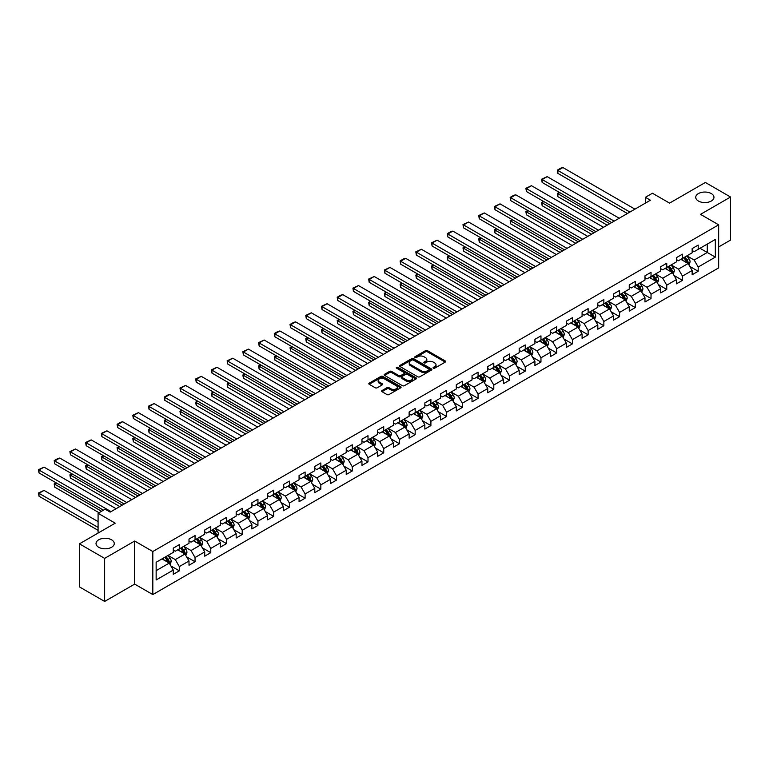 <?xml version="1.0" encoding="UTF-8"?>
<svg xmlns="http://www.w3.org/2000/svg" width="769" height="769" viewBox="0 0 769 769"><rect width="100%" height="100%" fill="white"/><g stroke="black" fill="none" stroke-linecap="round" stroke-linejoin="round"><path stroke-width="1.15" d="M433.351 368.168A0.98 0.567 0 0 0 434.735 368.168L445.241 362.103A1.403 0.807 0 0 0 445.655 361.526A1.403 0.807 0 0 0 445.241 360.959L427.439 350.674A1.403 0.807 0 0 0 425.459 350.674L414.943 356.749A0.98 0.567 0 0 0 416.327 357.547L417.692 356.758A4.479 2.586 0 0 1 424.027 356.758L425.507 357.614A4.479 2.586 0 0 1 426.814 359.45A4.479 2.586 0 0 1 425.507 361.276L424.142 362.055A0.98 0.567 0 0 0 425.526 362.862L426.891 362.074A4.479 2.586 0 0 1 433.226 362.074L434.706 362.93A4.479 2.586 0 0 1 436.013 364.756A4.479 2.586 0 0 1 434.706 366.582L433.351 367.371A0.98 0.567 0 0 0 433.351 368.168L433.351 367.371M111.592 539.819A9.122 5.268 0 0 0 101.652 538.675A9.122 5.268 0 0 0 96.019 543.539A9.122 5.268 0 0 0 98.692 547.268A9.122 5.268 0 0 0 108.631 548.403A9.122 5.268 0 0 0 114.264 543.539A9.122 5.268 0 0 0 111.592 539.819M711.296 193.577A9.122 5.268 0 0 0 701.357 192.442A9.122 5.268 0 0 0 695.724 197.306A9.122 5.268 0 0 0 698.396 201.026A9.122 5.268 0 0 0 708.336 202.17A9.122 5.268 0 0 0 713.968 197.306A9.122 5.268 0 0 0 711.296 193.577M382.03 390.546A1.403 0.807 0 0 0 381.616 391.113A1.403 0.807 0 0 0 382.03 391.69L387.018 394.574A1.403 0.807 0 0 0 388.999 394.574L400.678 387.836A1.403 0.807 0 0 0 401.082 387.259A1.403 0.807 0 0 0 400.678 386.692L382.866 376.406A1.403 0.807 0 0 0 380.886 376.406L369.216 383.154A1.403 0.807 0 0 0 368.803 383.721A1.403 0.807 0 0 0 369.216 384.289L375.253 387.778A1.403 0.807 0 0 0 377.223 387.778L382.222 384.894A1.403 0.807 0 0 0 382.635 384.317A1.403 0.807 0 0 0 382.222 383.75L379.232 382.02A3.739 2.163 0 0 1 378.137 380.492A3.739 2.163 0 0 1 380.444 378.502A3.739 2.163 0 0 1 384.519 378.963L396.246 385.73A3.739 2.163 0 0 1 397.342 387.259A3.739 2.163 0 0 1 395.035 389.258A3.739 2.163 0 0 1 390.95 388.787L388.999 387.663A1.403 0.807 0 0 0 387.018 387.663L382.03 390.546L382.03 391.69L387.018 388.826L387.018 387.663M718.659 246.945L730.55 240.072L730.55 197.018L705.356 182.464L669.568 203.122L652.439 193.23L645.383 197.306L650.42 200.219L110.178 512.116L105.142 509.213L98.086 513.279L98.086 533.071M104.642 558.381L104.642 601.445L134.671 584.104L134.671 541.04L104.642 558.381L79.438 543.837L115.225 523.17L98.086 513.279M134.671 541.04L152.82 551.517L718.659 224.827L718.659 267.891L152.82 594.572L152.82 551.517M730.55 197.018L700.511 214.359L718.659 224.827M417.788 376.81A1.403 0.807 0 0 0 419.768 376.81L431.438 370.072A1.403 0.807 0 0 0 431.851 369.495A1.403 0.807 0 0 0 431.438 368.928L413.635 358.642A1.403 0.807 0 0 0 411.655 358.642L399.986 365.39A1.403 0.807 0 0 0 399.572 365.957A1.403 0.807 0 0 0 399.986 366.525L417.788 376.81M396.958 368.38A0.98 0.567 0 0 1 397.958 368.524L397.958 367.361L416.058 377.81A1.403 0.807 0 0 1 416.471 378.377A1.403 0.807 0 0 1 416.058 378.954L404.388 385.692A1.403 0.807 0 0 1 402.408 385.692L384.596 375.407L389.595 372.552L389.595 371.379L384.596 374.272A1.403 0.807 0 0 0 384.183 374.839A1.403 0.807 0 0 0 384.596 375.407L384.596 374.272M389.595 372.552A1.403 0.807 0 0 1 391.575 372.552L391.575 371.379A1.403 0.807 0 0 0 389.595 371.379M391.575 371.379L398.794 375.551A1.403 0.807 0 0 0 400.774 375.551L404.09 373.638A1.403 0.807 0 0 0 404.494 373.071A1.403 0.807 0 0 0 404.09 372.494L396.564 368.159A0.98 0.567 0 0 1 397.958 367.361M104.642 601.445L79.438 586.891L79.438 543.837M170.91 565.974L179.321 570.838L179.321 566.59L189.001 560.995L189.001 565.244L195.047 561.755L195.047 557.506L204.727 551.921L204.727 556.17L210.773 552.68L210.773 548.432L220.443 542.847L220.443 547.095L226.499 543.596L226.499 539.348L236.17 533.763L236.17 538.012L242.216 534.522L242.216 530.274L251.896 524.689L251.896 528.937L257.942 525.448L257.942 521.199L267.622 515.615L267.622 519.854L273.668 516.364L273.668 512.116L283.338 506.531L283.338 510.779L289.384 507.29L289.384 503.041L299.064 497.456L299.064 501.705L305.11 498.216L305.11 493.967L314.79 488.373L314.79 492.621L320.836 489.132L320.836 484.883L330.516 479.298L330.516 483.547L336.562 480.058L336.562 475.809L346.233 470.224L346.233 474.473L352.279 470.974L352.279 466.725L361.959 461.14L361.959 465.389L368.005 461.9L368.005 457.651L377.685 452.066L377.685 456.315L383.731 452.826L383.731 448.577L393.401 442.992L393.401 447.231L399.457 443.742L399.457 439.493L409.127 433.908L409.127 438.157L415.173 434.668L415.173 430.419L424.853 424.834L424.853 429.083L430.9 425.593L430.9 421.345L440.579 415.75L440.579 419.999L446.626 416.51L446.626 412.261L456.296 406.676L456.296 410.925L462.342 407.435L462.342 403.187L472.022 397.602L472.022 401.851L478.068 398.352L478.068 394.103L487.748 388.518L487.748 392.767L493.794 389.277L493.794 385.029L503.464 379.444L503.464 383.693L509.52 380.203L509.52 375.954L519.19 370.37L519.19 374.609L525.237 371.119L525.237 366.871L534.916 361.286L534.916 365.535L540.963 362.045L540.963 357.796L550.642 352.212L550.642 356.46L556.689 352.971L556.689 348.722L566.359 343.128L566.359 347.377L572.405 343.887L572.405 339.638L582.085 334.054L582.085 338.302L588.131 334.813L588.131 330.564L597.811 324.979L597.811 329.228L603.857 325.729L603.857 321.48L613.527 315.896L613.527 320.144L619.583 316.655L619.583 312.406L629.253 306.821L629.253 311.07L635.3 307.581L635.3 303.332L644.98 297.747L644.98 301.986L651.026 298.497L651.026 294.248L660.706 288.663L660.706 292.912L666.752 289.423L666.752 285.174L676.422 279.589L676.422 283.838L682.468 280.349L682.468 276.1L692.148 270.505L692.148 274.754L698.194 271.265L698.194 267.016L715.333 257.125L715.333 239.438L707.269 244.09L707.269 252.472L715.333 257.125M179.321 570.838L173.275 574.328L173.275 570.079L156.145 579.97L156.145 562.283L173.275 552.382L173.275 548.143L179.321 544.644L179.321 548.893L189.001 543.308L189.001 539.059L195.047 535.57L195.047 539.819L204.727 534.234L204.727 529.985L210.773 526.496L210.773 530.735L220.443 525.15L220.443 520.901L226.499 517.412L226.499 521.661L236.17 516.076L236.17 511.827L242.216 508.338L242.216 512.587L251.896 507.002L251.896 502.753L257.942 499.254L257.942 503.503L267.622 497.918L267.622 493.669L273.668 490.18L273.668 494.429L283.338 488.844L283.338 484.595L289.384 481.106L289.384 485.354L299.064 479.76L299.064 475.521L305.11 472.022L305.11 476.271L314.79 470.686L314.79 466.437L320.836 462.948L320.836 467.196L330.516 461.611L330.516 457.363L336.562 453.873L336.562 458.113L346.233 452.528L346.233 448.279L352.279 444.79L352.279 449.038L361.959 443.453L361.959 439.205L368.005 435.715L368.005 439.964L377.685 434.379L377.685 430.131L383.731 426.632L383.731 430.88L393.401 425.295L393.401 421.047L399.457 417.557L399.457 421.806L409.127 416.221L409.127 411.973L415.173 408.483L415.173 412.732L424.853 407.137L424.853 402.898L430.9 399.399L430.9 403.648L440.579 398.063L440.579 393.815L446.626 390.325L446.626 394.574L456.296 388.989L456.296 384.74L462.342 381.251L462.342 385.49L472.022 379.905L472.022 375.657L478.068 372.167L478.068 376.416L487.748 370.831L487.748 366.582L493.794 363.093L493.794 367.342L503.464 361.757L503.464 357.508L509.52 354.009L509.52 358.258L519.19 352.673L519.19 348.424L525.237 344.935L525.237 349.184L534.916 343.599L534.916 339.35L540.963 335.861L540.963 340.109L550.642 334.515L550.642 330.276L556.689 326.777L556.689 331.026L566.359 325.441L566.359 321.192L572.405 317.703L572.405 321.951L582.085 316.367L582.085 312.118L588.131 308.629L588.131 312.877L597.811 307.283L597.811 303.034L603.857 299.545L603.857 303.793L613.527 298.209L613.527 293.96L619.583 290.471L619.583 294.719L629.253 289.134L629.253 284.886L635.3 281.387L635.3 285.635L644.98 280.051L644.98 275.802L651.026 272.313L651.026 276.561L660.706 270.976L660.706 266.728L666.752 263.238L666.752 267.487L676.422 261.893L676.422 257.653L682.468 254.154L682.468 258.403L692.148 252.818L692.148 248.57L698.194 245.08L698.194 249.329L715.333 239.438M177.716 549.825L184.973 554.016L175.294 559.601L168.036 555.41M173.275 550.056L175.294 551.219L179.321 548.893M175.294 559.601L179.321 566.59M184.973 554.016L189.001 560.995M193.432 540.751L200.69 544.942L191.02 550.527L183.762 546.336M189.001 540.982L191.02 542.145L195.047 539.819M191.02 550.527L195.047 557.506M200.69 544.942L204.727 551.921M209.158 531.667L216.416 535.858L206.736 541.443L199.479 537.262M204.727 531.908L206.736 533.071L210.773 530.735M206.736 541.443L210.773 548.432M216.416 535.858L220.443 542.847M224.884 522.593L232.142 526.784L222.462 532.369L215.205 528.178M220.443 522.824L222.462 523.987L226.499 521.661M222.462 532.369L226.499 539.348M232.142 526.784L236.17 533.763M240.61 513.519L247.858 517.7L238.188 523.295L230.931 519.104M236.17 513.75L238.188 514.913L242.216 512.587M238.188 523.295L242.216 530.274M247.858 517.7L251.896 524.689M256.327 504.435L263.584 508.626L253.914 514.211L246.657 510.02M251.896 504.666L253.914 505.839L257.942 503.503M253.914 514.211L257.942 521.199M263.584 508.626L267.622 515.615M272.053 495.361L279.31 499.552L269.631 505.137L262.373 500.946M267.622 495.592L269.631 496.755L273.668 494.429M269.631 505.137L273.668 512.116M279.31 499.552L283.338 506.531M287.779 486.277L295.036 490.468L285.357 496.063L278.099 491.872M283.338 486.517L285.357 487.681L289.384 485.354M285.357 496.063L289.384 503.041M295.036 490.468L299.064 497.456M303.495 477.203L310.753 481.394L301.083 486.979L293.825 482.788M299.064 477.434L301.083 478.597L305.11 476.271M301.083 486.979L305.11 493.967M310.753 481.394L314.79 488.373M319.222 468.129L326.479 472.32L316.799 477.905L309.551 473.714M314.79 468.359L316.799 469.523L320.836 467.196M316.799 477.905L320.836 484.883M326.479 472.32L330.516 479.298M334.948 459.045L342.205 463.236L332.525 468.821L325.268 464.639M330.516 459.285L332.525 460.448L336.562 458.113M332.525 468.821L336.562 475.809M342.205 463.236L346.233 470.224M350.674 449.971L357.931 454.162L348.251 459.747L340.994 455.556M346.233 450.201L348.251 451.365L352.279 449.038M348.251 459.747L352.279 466.725M357.931 454.162L361.959 461.14M366.39 440.897L373.647 445.078L363.977 450.672L356.72 446.481M361.959 441.127L363.977 442.29L368.005 439.964M363.977 450.672L368.005 457.651M373.647 445.078L377.685 452.066M382.116 431.813L389.374 436.004L379.694 441.589L372.436 437.398M377.685 432.043L379.694 433.216L383.731 430.88M379.694 441.589L383.731 448.577M389.374 436.004L393.401 442.992M397.842 422.739L405.1 426.93L395.42 432.514L388.162 428.323M393.401 422.969L395.42 424.132L399.457 421.806M395.42 432.514L399.457 439.493M405.1 426.93L409.127 433.908M413.559 413.655L420.816 417.846L411.146 423.44L403.888 419.249M409.127 413.895L411.146 415.058L415.173 412.732M411.146 423.44L415.173 430.419M420.816 417.846L424.853 424.834M429.285 404.581L436.542 408.772L426.872 414.356L419.614 410.165M424.853 404.811L426.872 405.974L430.9 403.648M426.872 414.356L430.9 421.345M436.542 408.772L440.579 415.75M445.011 395.506L452.268 399.697L442.588 405.282L435.331 401.091M440.579 395.737L442.588 396.9L446.626 394.574M442.588 405.282L446.626 412.261M452.268 399.697L456.296 406.676M460.737 386.423L467.994 390.614L458.314 396.198L451.057 392.017M456.296 386.663L458.314 387.826L462.342 385.49M458.314 396.198L462.342 403.187M467.994 390.614L472.022 397.602M476.453 377.348L483.711 381.539L474.04 387.124L466.783 382.933M472.022 377.579L474.04 378.742L478.068 376.416M474.04 387.124L478.068 394.103M483.711 381.539L487.748 388.518M492.179 368.274L499.437 372.456L489.757 378.05L482.499 373.859M487.748 368.505L489.757 369.668L493.794 367.342M489.757 378.05L493.794 385.029M499.437 372.456L503.464 379.444M507.905 359.19L515.163 363.381L505.483 368.966L498.225 364.775M503.464 359.421L505.483 360.594L509.52 358.258M505.483 368.966L509.52 375.954M515.163 363.381L519.19 370.37M523.622 350.116L530.879 354.307L521.209 359.892L513.952 355.701M519.19 350.347L521.209 351.51L525.237 349.184M521.209 359.892L525.237 366.871M530.879 354.307L534.916 361.286M539.348 341.032L546.605 345.223L536.935 350.818L529.678 346.627M534.916 341.273L536.935 342.436L540.963 340.109M536.935 350.818L540.963 357.796M546.605 345.223L550.642 352.212M555.074 331.958L562.331 336.149L552.651 341.734L545.394 337.543M550.642 332.189L552.651 333.352L556.689 331.026M552.651 341.734L556.689 348.722M562.331 336.149L566.359 343.128M570.8 322.884L578.057 327.075L568.378 332.66L561.12 328.469M566.359 323.115L568.378 324.278L572.405 321.951M568.378 332.66L572.405 339.638M578.057 327.075L582.085 334.054M586.516 313.8L593.774 317.991L584.104 323.576L576.846 319.395M582.085 314.04L584.104 315.203L588.131 312.877M584.104 323.576L588.131 330.564M593.774 317.991L597.811 324.979M602.242 304.726L609.5 308.917L599.82 314.502L592.563 310.311M597.811 304.957L599.82 306.12L603.857 303.793M599.82 314.502L603.857 321.48M609.5 308.917L613.527 315.896M617.968 295.652L625.226 299.833L615.546 305.428L608.289 301.237M613.527 295.882L615.546 297.045L619.583 294.719M615.546 305.428L619.583 312.406M625.226 299.833L629.253 306.821M633.694 286.568L640.942 290.759L631.272 296.344L624.015 292.153M629.253 286.799L631.272 287.971L635.3 285.635M631.272 296.344L635.3 303.332M640.942 290.759L644.98 297.747M649.411 277.494L656.668 281.685L646.998 287.27L639.741 283.079M644.98 277.724L646.998 278.887L651.026 276.561M646.998 287.27L651.026 294.248M656.668 281.685L660.706 288.663M665.137 268.419L672.394 272.601L662.715 278.195L655.457 274.004M660.706 268.65L662.715 269.813L666.752 267.487M662.715 278.195L666.752 285.174M672.394 272.601L676.422 279.589M680.863 259.336L688.12 263.527L678.441 269.112L671.183 264.921M676.422 259.566L678.441 260.729L682.468 258.403M678.441 269.112L682.468 276.1M688.12 263.527L692.148 270.505M700.011 248.281L707.269 252.472L694.167 260.037L686.909 255.846M692.148 250.492L694.167 251.655L698.194 249.329M694.167 260.037L698.194 267.016M134.671 584.104L152.82 594.572M645.383 197.306L645.383 203.122M156.145 570.656L169.247 563.091L161.99 558.9M169.247 563.091L173.275 570.079M689.783 266.41L698.194 271.265M674.057 275.485L682.468 280.349M658.331 284.559L666.752 289.423M642.615 293.643L651.026 298.497M626.889 302.717L635.3 307.581M611.163 311.801L619.583 316.655M595.437 320.875L603.857 325.729M579.72 329.949L588.131 334.813M563.994 339.033L572.405 343.887M548.268 348.107L556.689 352.971M532.542 357.181L540.963 362.045M516.826 366.265L525.237 371.119M501.1 375.339L509.52 380.203M485.374 384.423L493.794 389.277M469.657 393.497L478.068 398.352M453.931 402.572L462.342 407.435M438.205 411.655L446.626 416.51M422.479 420.73L430.9 425.593M406.763 429.804L415.173 434.668M391.037 438.888L399.457 443.742M375.31 447.962L383.731 452.826M359.594 457.046L368.005 461.9M343.868 466.12L352.279 470.974M328.142 475.194L336.562 480.058M312.416 484.278L320.836 489.132M296.699 493.352L305.11 498.216M280.973 502.426L289.384 507.29M265.247 511.51L273.668 516.364M249.531 520.584L257.942 525.448M233.805 529.668L242.216 534.522M218.079 538.742L226.499 543.596M202.353 547.816L210.773 552.68M186.636 556.9L195.047 561.755M433.735 368.313L434.706 367.745A4.479 2.586 0 0 0 436.013 365.919L436.013 364.756M426.814 359.45L426.814 360.613A4.479 2.586 0 0 1 425.507 362.439L424.536 362.997M445.222 362.112L427.439 351.846A1.403 0.807 0 0 0 425.459 351.846L415.337 357.681M431.419 370.081L413.635 359.805A1.403 0.807 0 0 0 411.655 359.805L399.995 366.544L399.986 365.39M428.967 369.899A0.98 0.567 0 0 0 428.967 369.101L413.338 360.075A0.98 0.567 0 0 0 411.953 360.075L410.521 360.901A4.479 2.586 0 0 0 409.204 362.728A4.479 2.586 0 0 0 410.521 364.554L421.201 370.725A4.479 2.586 0 0 0 427.535 370.725L428.967 369.899L428.967 371.062A0.98 0.567 0 0 0 429.256 370.658L429.256 369.495M409.204 362.728L409.204 363.891A4.479 2.586 0 0 0 410.521 365.717L410.521 364.554M428.967 371.062L427.535 371.888A4.479 2.586 0 0 1 421.201 371.888L410.521 365.717M391.575 372.552L398.794 376.714A1.403 0.807 0 0 0 400.774 376.714L404.09 374.801A1.403 0.807 0 0 0 404.494 374.234L404.494 373.071M397.958 368.524L416.039 378.963M406.292 379.876A3.739 2.163 0 0 0 410.367 380.347A3.739 2.163 0 0 0 412.674 378.348A3.739 2.163 0 0 0 411.578 376.82L407.455 374.436A1.403 0.807 0 0 0 405.474 374.436L402.158 376.349A1.403 0.807 0 0 0 401.745 376.925A1.403 0.807 0 0 0 402.158 377.492L406.292 379.876L406.292 381.039A3.739 2.163 0 0 0 410.367 381.511A3.739 2.163 0 0 0 412.674 379.511L412.674 378.348M401.745 376.925L401.745 378.088A1.403 0.807 0 0 0 402.158 378.656L402.158 377.492M406.292 381.039L402.158 378.656M397.342 387.259L397.342 388.422A3.739 2.163 0 0 1 395.035 390.421A3.739 2.163 0 0 1 390.95 389.95L388.999 388.826A1.403 0.807 0 0 0 387.018 388.826M378.137 380.492L378.137 381.655A3.739 2.163 0 0 0 379.232 383.183L379.232 382.02M382.203 384.904L379.232 383.183M400.659 387.845L382.866 377.569A1.403 0.807 0 0 0 380.886 377.569L369.235 384.308L369.216 383.154M688.909 264.901L690.11 261.883A3.778 2.182 -120 0 0 688.909 258.672L686.823 255.894M683.199 260.691L681.786 258.797M609.75 223.692L557.871 193.74L557.871 196.653L607.231 225.154M683.699 257.692L685.785 260.47A3.778 2.182 60 0 1 686.861 262.748L688.072 262.046A3.778 2.182 -120 0 0 686.996 259.778L684.91 257M683.968 257.548L686.275 260.624A1.923 1.115 60 0 1 686.621 261.21L688.072 262.046M559.794 192.635L557.871 193.74L557.323 193.423L559.236 192.317M557.871 196.653L557.323 193.423M629.907 212.052L557.871 170.468L557.871 173.381L627.389 213.513M634.954 209.149L562.918 167.555L557.871 170.468L557.323 170.151L560.851 168.113L562.918 167.555M557.871 173.381L557.323 170.151M673.192 273.985L674.384 270.967A3.778 2.182 -120 0 0 673.183 267.747L671.106 264.969M667.473 269.765L666.06 267.881M594.033 232.776L542.155 202.824L542.155 205.727L591.505 234.228M667.982 266.776L670.059 269.554A3.778 2.182 60 0 1 671.145 271.822L672.346 271.121A3.778 2.182 -120 0 0 671.27 268.852L669.184 266.074M668.242 266.622L670.549 269.698A1.923 1.115 60 0 1 670.895 270.284L672.346 271.121M544.067 201.718L541.597 202.507L543.51 201.391M542.155 205.727L541.597 202.507M657.466 283.059L658.668 280.041A3.778 2.182 -120 0 0 657.457 276.821L655.38 274.052M651.756 278.839L650.343 276.955M578.307 241.851L526.429 211.898L526.429 214.811L575.789 243.302M652.256 275.85L654.332 278.628A3.778 2.182 60 0 1 655.419 280.896L656.63 280.204A3.778 2.182 -120 0 0 655.544 277.926L653.467 275.158M652.516 275.696L654.823 278.782A1.923 1.115 60 0 1 655.178 279.368L656.63 280.204M528.341 210.793L525.871 211.581L527.794 210.475M526.429 214.811L525.871 211.581M614.191 221.136L542.155 179.542L542.155 182.455L611.663 222.587M619.228 218.223L547.192 176.639L542.155 179.542L541.597 179.225L547.192 176.639M542.155 182.455L541.597 179.225M598.465 230.21L526.429 188.626L526.429 191.529L595.946 231.671M603.502 227.307L531.466 185.714L526.429 188.626L525.871 188.299L531.466 185.714M526.429 191.529L525.871 188.299M641.74 292.143L642.942 289.115A3.778 2.182 -120 0 0 641.74 285.905L639.654 283.127M636.03 287.923L634.617 286.039M562.581 250.925L510.703 220.982L510.703 223.885L560.063 252.386M636.53 284.934L638.616 287.702A3.778 2.182 60 0 1 639.693 289.98L640.904 289.279A3.778 2.182 -120 0 0 639.818 287.01L637.741 284.232M636.799 284.78L639.106 287.856A1.923 1.115 60 0 1 639.452 288.442L640.904 289.279M512.625 219.876L510.703 220.982L510.155 220.655L512.067 219.55M510.703 223.885L510.155 220.655M626.024 301.217L627.216 298.199A3.778 2.182 -120 0 0 626.014 294.979L623.938 292.201M620.304 296.997L618.891 295.113M546.855 260.009L494.986 230.056L494.986 232.969L544.337 261.46M620.804 294.008L622.89 296.786A3.778 2.182 60 0 1 623.967 299.054L625.178 298.362A3.778 2.182 -120 0 0 624.101 296.084L622.015 293.306M621.073 293.854L623.38 296.94A1.923 1.115 60 0 1 623.726 297.516L625.178 298.362M496.899 228.951L494.429 229.739L496.341 228.633M494.986 232.969L494.429 229.739M610.298 310.292L611.499 307.273A3.778 2.182 -120 0 0 610.288 304.063L608.212 301.285M604.588 306.081L603.175 304.188M531.139 269.083L479.26 239.13L479.26 242.043L528.611 270.534M605.088 303.082L607.164 305.86A3.778 2.182 60 0 1 608.25 308.138L609.452 307.437A3.778 2.182 -120 0 0 608.375 305.168L606.299 302.39M605.347 302.928L607.654 306.014A1.923 1.115 60 0 1 608.01 306.6L609.452 307.437M481.173 238.025L479.26 239.13L478.703 238.813L480.615 237.708M479.26 242.043L478.703 238.813M582.739 239.294L510.703 197.7L510.703 200.613L580.22 240.745M587.776 236.381L515.749 194.788L510.703 197.7L510.155 197.383L513.682 195.345L515.749 194.788M510.703 200.613L510.155 197.383M567.013 248.368L494.986 206.774L494.986 209.687L564.494 249.819M572.059 245.455L500.023 203.872L494.986 206.774L494.429 206.457L500.023 203.872M494.986 209.687L494.429 206.457M551.296 257.442L479.26 215.858L479.26 218.761L548.778 258.903M556.333 254.539L484.297 212.946L479.26 215.858L478.703 215.541L484.297 212.946M479.26 218.761L478.703 215.541M535.57 266.526L463.534 224.933L463.534 227.845L533.052 267.977M540.607 263.613L468.571 222.02L463.534 224.933L462.976 224.615L468.571 222.02M463.534 227.845L462.976 224.615M519.844 275.6L447.808 234.016L447.808 236.919L517.326 277.051M524.891 272.687L452.854 231.104L447.808 234.016L447.26 233.689L450.788 231.652L452.854 231.104M447.808 236.919L447.26 233.689M504.128 284.674L432.091 243.091L432.091 246.003L501.599 286.135M509.165 281.771L437.128 240.178L432.091 243.091L431.534 242.773L437.128 240.178M432.091 246.003L431.534 242.773M488.402 293.758L416.365 252.165L416.365 255.077L485.883 295.209M493.438 290.845L421.402 249.262L416.365 252.165L415.808 251.848L421.402 249.262M416.365 255.077L415.808 251.848M472.675 302.832L400.639 261.249L400.639 264.151L470.157 304.293M477.712 299.929L405.686 258.336L400.639 261.249L400.091 260.922L403.619 258.884L405.686 258.336M400.639 264.151L400.091 260.922M456.949 311.916L384.923 270.323L384.923 273.235L454.431 313.368M461.996 309.003L389.96 267.41L384.923 270.323L384.365 270.006L389.96 267.41M384.923 273.235L384.365 270.006M441.233 320.99L369.197 279.397L369.197 282.31L438.714 322.442M446.27 318.078L374.234 276.494L369.197 279.397L368.639 279.08L374.234 276.494M369.197 282.31L368.639 279.08M425.507 330.064L353.471 288.481L353.471 291.384L422.988 331.526M430.544 327.161L358.508 285.568L353.471 288.481L352.913 288.154L358.508 285.568M353.471 291.384L352.913 288.154M409.781 339.148L337.745 297.555L337.745 300.468L407.262 340.6M414.827 336.236L342.791 294.642L337.745 297.555L337.197 297.238L340.725 295.2L342.791 294.642M337.745 300.468L337.197 297.238M394.064 348.222L322.028 306.639L322.028 309.542L391.536 349.674M399.101 345.31L327.065 303.726L322.028 306.639L321.471 306.312L327.065 303.726M322.028 309.542L321.471 306.312M378.338 357.297L306.302 315.713L306.302 318.626L375.82 358.758M383.375 354.394L311.339 312.8L306.302 315.713L305.745 315.396L311.339 312.8M306.302 318.626L305.745 315.396M362.612 366.38L290.576 324.787L290.576 327.7L360.094 367.832M367.649 363.468L295.613 321.884L290.576 324.787L290.028 324.47L293.556 322.432L295.613 321.884M290.576 327.7L290.028 324.47M346.886 375.455L274.85 333.871L274.85 336.774L344.368 376.916M351.933 372.552L279.897 330.958L274.85 333.871L274.302 333.544L277.83 331.506L279.897 330.958M274.85 336.774L274.302 333.544M331.17 384.538L259.134 342.945L259.134 345.858L328.651 385.99M336.207 381.626L264.171 340.033L259.134 342.945L258.576 342.628L264.171 340.033M259.134 345.858L258.576 342.628M315.444 393.613L243.408 352.019L243.408 354.932L312.925 395.064M320.481 390.7L248.445 349.116L243.408 352.019L242.85 351.702L248.445 349.116M243.408 354.932L242.85 351.702M299.718 402.687L227.682 361.103L227.682 364.006L297.199 404.148M304.755 399.784L232.728 358.191L227.682 361.103L227.134 360.776L232.728 358.191M227.682 364.006L227.134 360.776M594.572 319.375L595.773 316.357A3.778 2.182 -120 0 0 594.562 313.137L592.486 310.359M588.862 315.155L587.449 313.271M515.413 278.157L463.534 248.214L463.534 251.117L512.894 279.618M589.362 312.166L591.438 314.944A3.778 2.182 60 0 1 592.524 317.213L593.735 316.511A3.778 2.182 -120 0 0 592.649 314.242L590.573 311.464M589.621 312.012L591.938 315.088A1.923 1.115 60 0 1 592.284 315.674L593.735 316.511M465.447 247.109L462.976 247.887L464.899 246.782M463.534 251.117L462.976 247.887M578.846 328.45L580.047 325.431A3.778 2.182 -120 0 0 578.846 322.211L576.76 319.433M573.136 324.23L571.723 322.346M499.687 287.241L447.808 257.288L447.808 260.201L497.168 288.692M573.636 321.24L575.721 324.018A3.778 2.182 60 0 1 576.798 326.287L578.009 325.595A3.778 2.182 -120 0 0 576.933 323.316L574.847 320.538M573.905 321.086L576.212 324.172A1.923 1.115 60 0 1 576.558 324.758L578.009 325.595M449.73 256.183L447.808 257.288L447.26 256.971L449.173 255.866M447.808 260.201L447.26 256.971M563.129 337.524L564.321 334.505A3.778 2.182 -120 0 0 563.119 331.295L561.043 328.517M557.41 333.313L555.997 331.42M483.961 296.315L432.091 266.362L432.091 269.275L481.442 297.776M557.919 330.314L559.995 333.092A3.778 2.182 60 0 1 561.072 335.371L562.283 334.669A3.778 2.182 -120 0 0 561.207 332.4L559.121 329.622M558.179 330.17L560.486 333.246A1.923 1.115 60 0 1 560.832 333.833L562.283 334.669M434.004 265.257L432.091 266.362L431.534 266.045L433.447 264.94M432.091 269.275L431.534 266.045M547.403 346.608L548.605 343.589A3.778 2.182 -120 0 0 547.393 340.369L545.317 337.591M541.693 342.388L540.28 340.504M468.244 305.399L416.365 275.446L416.365 278.349L465.726 306.85M542.193 339.398L544.269 342.176A3.778 2.182 60 0 1 545.356 344.445L546.567 343.743A3.778 2.182 -120 0 0 545.481 341.474L543.404 338.696M542.453 339.244L544.76 342.32A1.923 1.115 60 0 1 545.115 342.907L546.567 343.743M418.278 274.341L415.808 275.129L417.73 274.014M416.365 278.349L415.808 275.129M531.677 355.682L532.879 352.663A3.778 2.182 -120 0 0 531.677 349.443L529.591 346.675M525.967 351.462L524.554 349.578M452.518 314.473L400.639 284.52L400.639 287.433L450 315.924M526.467 348.472L528.553 351.25A3.778 2.182 60 0 1 529.63 353.519L530.841 352.827A3.778 2.182 -120 0 0 529.754 350.549L527.678 347.78M526.736 348.319L529.043 351.404A1.923 1.115 60 0 1 529.389 351.991L530.841 352.827M402.552 283.415L400.639 284.52L400.091 284.203L402.004 283.098M400.639 287.433L400.091 284.203M515.961 364.766L517.153 361.738A3.778 2.182 -120 0 0 515.951 358.527L513.865 355.749M510.241 360.546L508.828 358.662M436.792 323.547L384.923 293.604L384.923 296.507L434.274 325.008M510.741 357.556L512.827 360.325A3.778 2.182 60 0 1 513.903 362.603L515.115 361.901A3.778 2.182 -120 0 0 514.038 359.632L511.952 356.854M511.01 357.402L513.317 360.478A1.923 1.115 60 0 1 513.663 361.065L515.115 361.901M386.836 292.499L384.365 293.277L386.278 292.172M384.923 296.507L384.365 293.277M500.235 373.84L501.436 370.821A3.778 2.182 -120 0 0 500.225 367.601L498.149 364.823M494.515 369.62L493.102 367.736M421.076 332.631L369.197 302.678L369.197 305.591L418.547 334.082M495.025 366.63L497.101 369.408A3.778 2.182 60 0 1 498.187 371.677L499.389 370.985A3.778 2.182 -120 0 0 498.312 368.707L496.236 365.929M495.284 366.477L497.591 369.562A1.923 1.115 60 0 1 497.947 370.139L499.389 370.985M371.11 301.573L368.639 302.361L370.552 301.256M369.197 305.591L368.639 302.361M484.508 382.914L485.71 379.896A3.778 2.182 -120 0 0 484.499 376.685L482.423 373.907M478.799 378.704L477.386 376.81M405.35 341.705L353.471 311.753L353.471 314.665L402.831 343.157M479.298 375.705L481.375 378.483A3.778 2.182 60 0 1 482.461 380.761L483.672 380.059A3.778 2.182 -120 0 0 482.586 377.79L480.51 375.012M479.558 375.551L481.865 378.636A1.923 1.115 60 0 1 482.221 379.223L483.672 380.059M355.384 310.647L352.913 311.435L354.836 310.33M353.471 314.665L352.913 311.435M468.782 391.998L469.984 388.979A3.778 2.182 -120 0 0 468.782 385.759L466.696 382.981M463.073 387.778L461.66 385.894M389.623 350.779L337.745 320.836L337.745 323.739L387.105 352.24M463.572 384.788L465.658 387.566A3.778 2.182 60 0 1 466.735 389.835L467.946 389.133A3.778 2.182 -120 0 0 466.87 386.865L464.784 384.087M463.842 384.635L466.149 387.711A1.923 1.115 60 0 1 466.495 388.297L467.946 389.133M339.667 319.731L337.745 320.836L337.197 320.51L339.11 319.404M337.745 323.739L337.197 320.51M453.066 401.072L454.258 398.054A3.778 2.182 -120 0 0 453.056 394.833L450.98 392.055M447.347 396.852L445.933 394.968M373.897 359.863L322.028 329.911L322.028 332.823L371.379 361.315M447.856 393.863L449.932 396.641A3.778 2.182 60 0 1 451.009 398.909L452.22 398.217A3.778 2.182 -120 0 0 451.143 395.939L449.058 393.161M448.116 393.709L450.423 396.794A1.923 1.115 60 0 1 450.769 397.381L452.22 398.217M323.941 328.805L321.471 329.593L323.384 328.488M322.028 332.823L321.471 329.593M437.34 410.146L438.541 407.128A3.778 2.182 -120 0 0 437.33 403.917L435.254 401.139M431.63 405.936L430.217 404.042M358.181 368.937L306.302 338.985L306.302 341.897L355.663 370.398M432.13 402.937L434.206 405.715A3.778 2.182 60 0 1 435.292 407.993L436.504 407.291A3.778 2.182 -120 0 0 435.417 405.023L433.341 402.245M432.389 402.793L434.696 405.869A1.923 1.115 60 0 1 435.052 406.455L436.504 407.291M308.215 337.879L305.745 338.668L307.658 337.562M306.302 341.897L305.745 338.668M421.614 419.23L422.815 416.212A3.778 2.182 -120 0 0 421.614 412.991L419.528 410.213M415.904 415.01L414.491 413.126M342.455 378.021L290.576 348.069L290.576 350.972L339.936 379.473M416.404 412.021L418.49 414.799A3.778 2.182 60 0 1 419.566 417.067L420.778 416.365A3.778 2.182 -120 0 0 419.691 414.097L417.615 411.319M416.663 411.867L418.98 414.943A1.923 1.115 60 0 1 419.326 415.529L420.778 416.365M292.489 346.963L290.028 347.751L291.941 346.636M290.576 350.972L290.028 347.751M405.897 428.304L407.089 425.286A3.778 2.182 -120 0 0 405.888 422.066L403.802 419.288M400.178 424.084L398.765 422.2M326.729 387.095L274.85 357.143L274.85 360.055L324.21 388.547M400.678 421.095L402.764 423.873A3.778 2.182 60 0 1 403.84 426.141L405.052 425.449A3.778 2.182 -120 0 0 403.975 423.171L401.889 420.403M400.947 420.941L403.254 424.027A1.923 1.115 60 0 1 403.6 424.613L405.052 425.449M276.773 356.037L274.85 357.143L274.302 356.826L276.215 355.72M274.85 360.055L274.302 356.826M390.171 437.388L391.373 434.36A3.778 2.182 -120 0 0 390.162 431.149L388.085 428.371M384.452 433.168L383.039 431.284M311.012 396.17L259.134 366.227L259.134 369.13L308.484 397.631M384.961 430.179L387.038 432.947A3.778 2.182 60 0 1 388.124 435.225L389.325 434.523A3.778 2.182 -120 0 0 388.249 432.255L386.163 429.477M385.221 430.025L387.528 433.101A1.923 1.115 60 0 1 387.884 433.687L389.325 434.523M261.047 365.121L259.134 366.227L258.576 365.9L260.489 364.794M259.134 369.13L258.576 365.9M374.445 446.462L375.647 443.444A3.778 2.182 -120 0 0 374.436 440.224L372.359 437.446M368.736 442.242L367.322 440.358M295.286 405.253L243.408 375.301L243.408 378.213L292.768 406.705M369.235 439.253L371.312 442.031A3.778 2.182 60 0 1 372.398 444.299L373.609 443.607A3.778 2.182 -120 0 0 372.523 441.329L370.447 438.551M369.495 439.099L371.802 442.185A1.923 1.115 60 0 1 372.158 442.761L373.609 443.607M245.321 374.195L242.85 374.984L244.773 373.878M243.408 378.213L242.85 374.984M358.719 455.536L359.921 452.518A3.778 2.182 -120 0 0 358.719 449.307L356.633 446.529M353.009 451.326L351.596 449.432M279.56 414.328L227.682 384.375L227.682 387.288L277.042 415.779M353.509 448.327L355.595 451.105A3.778 2.182 60 0 1 356.672 453.383L357.883 452.681A3.778 2.182 -120 0 0 356.797 450.413L354.72 447.635M353.778 448.173L356.085 451.259A1.923 1.115 60 0 1 356.432 451.845L357.883 452.681M229.604 383.27L227.682 384.375L227.134 384.058L229.047 382.952M227.682 387.288L227.134 384.058M343.003 464.62L344.195 461.602A3.778 2.182 -120 0 0 342.993 458.382L340.917 455.604M337.283 460.4L335.87 458.516M263.834 423.402L211.965 393.459L211.965 396.362L261.316 424.863M337.793 457.411L339.869 460.189A3.778 2.182 60 0 1 340.946 462.457L342.157 461.756A3.778 2.182 -120 0 0 341.08 459.487L338.994 456.709M338.052 457.257L340.359 460.333A1.923 1.115 60 0 1 340.705 460.919L342.157 461.756M213.878 392.353L211.408 393.132L213.321 392.027M211.965 396.362L211.408 393.132M327.277 473.694L328.478 470.676A3.778 2.182 -120 0 0 327.267 467.456L325.191 464.678M321.567 469.474L320.154 467.59M248.118 432.486L196.239 402.533L196.239 405.446L245.599 433.937M322.067 466.485L324.143 469.263A3.778 2.182 60 0 1 325.229 471.532L326.441 470.839A3.778 2.182 -120 0 0 325.354 468.561L323.278 465.783M322.326 466.331L324.633 469.417A1.923 1.115 60 0 1 324.989 470.003L326.441 470.839M198.152 401.428L195.682 402.216L197.595 401.11M196.239 405.446L195.682 402.216M311.551 482.769L312.752 479.75A3.778 2.182 -120 0 0 311.551 476.54L309.465 473.762M305.841 478.558L304.428 476.665M232.392 441.56L180.513 411.607L180.513 414.52L229.873 443.021M306.341 475.559L308.417 478.337A3.778 2.182 60 0 1 309.503 480.615L310.714 479.914A3.778 2.182 -120 0 0 309.628 477.645L307.552 474.867M306.6 475.415L308.917 478.491A1.923 1.115 60 0 1 309.263 479.077L310.714 479.914M182.426 410.502L179.956 411.29L181.878 410.185M180.513 414.52L179.956 411.29M295.825 491.852L297.026 488.834A3.778 2.182 -120 0 0 295.825 485.614L293.739 482.836M290.115 487.633L288.702 485.748M216.666 450.644L164.787 420.691L164.787 423.594L214.147 452.095M290.615 484.643L292.701 487.421A3.778 2.182 60 0 1 293.777 489.69L294.988 488.988A3.778 2.182 -120 0 0 293.912 486.719L291.826 483.941M290.884 484.489L293.191 487.565A1.923 1.115 60 0 1 293.537 488.152L294.988 488.988M166.71 419.586L164.787 420.691L164.239 420.364L166.152 419.259M164.787 423.594L164.239 420.364M280.108 500.927L281.3 497.908A3.778 2.182 -120 0 0 280.099 494.688L278.022 491.91M274.389 496.707L272.976 494.823M200.94 459.718L149.071 429.765L149.071 432.678L198.421 461.169M274.898 493.717L276.975 496.495A3.778 2.182 60 0 1 278.061 498.764L279.262 498.072A3.778 2.182 -120 0 0 278.186 495.794L276.1 493.025M275.158 493.563L277.465 496.649A1.923 1.115 60 0 1 277.811 497.235L279.262 498.072M150.984 428.66L148.513 429.448L150.426 428.343M149.071 432.678L148.513 429.448M264.382 510.01L265.584 506.982A3.778 2.182 -120 0 0 264.373 503.772L262.296 500.994M258.672 505.791L257.259 503.906M185.223 468.792L133.345 438.849L133.345 441.752L182.705 470.253M259.172 502.801L261.249 505.569A3.778 2.182 60 0 1 262.335 507.848L263.546 507.146A3.778 2.182 -120 0 0 262.46 504.877L260.383 502.099M259.432 502.647L261.739 505.723A1.923 1.115 60 0 1 262.094 506.31L263.546 507.146M135.257 437.744L132.787 438.522L134.71 437.417M133.345 441.752L132.787 438.522M248.656 519.085L249.858 516.066A3.778 2.182 -120 0 0 248.656 512.846L246.57 510.068M242.946 514.865L241.533 512.981M169.497 477.876L117.619 447.923L117.619 450.836L166.979 479.327M243.446 511.875L245.532 514.653A3.778 2.182 60 0 1 246.609 516.922L247.82 516.23A3.778 2.182 -120 0 0 246.734 513.952L244.657 511.174M243.715 511.721L246.022 514.807A1.923 1.115 60 0 1 246.368 515.384L247.82 516.23M119.541 446.818L117.619 447.923L117.071 447.606L118.984 446.501M117.619 450.836L117.071 447.606M232.94 528.159L234.132 525.14A3.778 2.182 -120 0 0 232.93 521.93L230.854 519.152M227.22 523.949L225.807 522.055M153.771 486.95L101.902 456.997L101.902 459.91L151.253 488.402M227.72 520.949L229.806 523.727A3.778 2.182 60 0 1 230.883 526.006L232.094 525.304A3.778 2.182 -120 0 0 231.017 523.035L228.931 520.257M227.989 520.796L230.296 523.881A1.923 1.115 60 0 1 230.642 524.468L232.094 525.304M103.815 455.892L101.902 456.997L101.345 456.68L103.257 455.575M101.902 459.91L101.345 456.68M217.214 537.243L218.415 534.215A3.778 2.182 -120 0 0 217.204 531.004L215.128 528.226M211.504 533.023L210.091 531.139M138.055 496.024L86.176 466.081L86.176 468.984L135.527 497.485M212.004 530.033L214.08 532.811A3.778 2.182 60 0 1 215.166 535.08L216.368 534.378A3.778 2.182 -120 0 0 215.291 532.11L213.215 529.332M212.263 529.879L214.57 532.955A1.923 1.115 60 0 1 214.926 533.542L216.368 534.378M88.089 464.976L85.619 465.754L87.531 464.649M86.176 468.984L85.619 465.754M283.992 411.771L211.965 370.177L211.965 373.09L281.473 413.222M289.038 408.858L217.002 367.265L211.965 370.177L211.408 369.86L217.002 367.265M211.965 373.09L211.408 369.86M268.275 420.845L196.239 379.261L196.239 382.164L265.757 422.296M273.312 417.932L201.276 376.349L196.239 379.261L195.682 378.934L201.276 376.349M196.239 382.164L195.682 378.934M252.549 429.919L180.513 388.335L180.513 391.248L250.031 431.38M257.586 427.016L185.55 385.423L180.513 388.335L179.956 388.018L185.55 385.423M180.513 391.248L179.956 388.018M236.823 439.003L164.787 397.41L164.787 400.322L234.305 440.454M241.87 436.09L169.834 394.507L164.787 397.41L164.239 397.092L167.767 395.055L169.834 394.507M164.787 400.322L164.239 397.092M221.107 448.077L149.071 406.493L149.071 409.396L218.579 449.538M226.144 445.174L154.108 403.581L149.071 406.493L148.513 406.167L154.108 403.581M149.071 409.396L148.513 406.167M205.381 457.161L133.345 415.568L133.345 418.48L202.862 458.612M210.418 454.248L138.382 412.655L133.345 415.568L132.787 415.25L138.382 412.655M133.345 418.48L132.787 415.25M189.655 466.235L117.619 424.642L117.619 427.554L187.136 467.687M194.692 463.323L122.665 421.739L117.619 424.642L117.071 424.325L120.598 422.287L122.665 421.739M117.619 427.554L117.071 424.325M173.929 475.309L101.902 433.726L101.902 436.629L171.41 476.77M178.975 472.406L106.939 430.813L101.902 433.726L101.345 433.399L106.939 430.813M101.902 436.629L101.345 433.399M158.212 484.393L86.176 442.8L86.176 445.712L155.694 485.845M163.249 481.481L91.213 439.887L86.176 442.8L85.619 442.483L91.213 439.887M86.176 445.712L85.619 442.483M201.488 546.317L202.689 543.299A3.778 2.182 -120 0 0 201.478 540.078L199.402 537.3M195.778 542.097L194.365 540.213M122.329 505.108L70.45 475.155L70.45 478.068L119.81 506.56M196.278 539.107L198.354 541.885A3.778 2.182 60 0 1 199.44 544.154L200.651 543.462A3.778 2.182 -120 0 0 199.565 541.184L197.489 538.406M196.537 538.954L198.844 542.039A1.923 1.115 60 0 1 199.2 542.626L200.651 543.462M72.363 474.05L69.892 474.838L71.815 473.733M70.45 478.068L69.892 474.838M142.486 493.467L70.45 451.884L70.45 454.787L139.968 494.919M147.523 490.555L75.487 448.971L70.45 451.884L69.892 451.557L75.487 448.971M70.45 454.787L69.892 451.557M185.762 555.391L186.963 552.373A3.778 2.182 -120 0 0 185.762 549.162L183.676 546.384M180.052 551.181L178.639 549.287M101.566 511.279L54.724 484.23L54.724 487.142L99.047 512.731M180.552 548.182L182.638 550.96A3.778 2.182 60 0 1 183.714 553.238L184.925 552.536A3.778 2.182 -120 0 0 183.849 550.268L181.763 547.49M180.821 548.037L183.128 551.113A1.923 1.115 60 0 1 183.474 551.7L184.925 552.536M56.646 483.124L54.724 484.23L54.176 483.912L56.089 482.807M54.724 487.142L54.176 483.912M126.76 502.541L54.724 460.958L54.724 463.87L124.242 504.003M131.807 499.639L59.771 458.045L54.724 460.958L54.176 460.641L57.704 458.603L59.771 458.045M54.724 463.87L54.176 460.641M170.045 564.475L171.237 561.457A3.778 2.182 -120 0 0 170.036 558.236L167.959 555.458M98.086 527.419L39.008 493.314L44.044 490.401L98.086 521.603M164.326 560.255L162.913 558.371M39.008 496.216L38.45 492.987L39.008 493.314L39.008 496.216L98.086 530.331M164.835 557.265L166.911 560.043A3.778 2.182 60 0 1 167.988 562.312L169.199 561.61A3.778 2.182 -120 0 0 168.123 559.342L166.037 556.564M165.095 557.112L167.402 560.188A1.923 1.115 60 0 1 167.748 560.774L169.199 561.61M38.45 492.987L44.044 490.401M111.044 511.625L39.008 470.032L39.008 472.945L103.479 510.174M116.081 508.713L44.044 467.129L39.008 470.032L38.45 469.715L44.044 467.129M39.008 472.945L38.45 469.715M434.706 367.745L434.706 366.582M424.142 362.862L424.142 362.055M425.507 362.439L425.507 361.276M414.943 357.547L414.943 356.749M425.459 351.846L425.459 350.674M427.439 351.846L427.439 350.674M445.241 362.103L445.241 360.959M411.655 359.805L411.655 358.642M413.635 359.805L413.635 358.642M431.438 370.072L431.438 368.928M421.201 371.888L421.201 370.725M427.535 371.888L427.535 370.725M398.794 376.714L398.794 375.551M400.774 376.714L400.774 375.551M404.09 374.801L404.09 373.638M416.058 378.954L416.058 377.81M388.999 388.826L388.999 387.663M390.95 389.95L390.95 388.787M382.222 384.894L382.222 383.75M380.886 377.569L380.886 376.406M382.866 377.569L382.866 376.406M400.678 387.836L400.678 386.692M687.746 263.315L690.091 261.96M686.996 259.778L688.909 258.672M684.304 261.325L685.785 260.47M672.019 272.389L674.365 271.034M671.27 268.852L673.183 267.747M668.578 270.4L670.059 269.554M656.293 281.464L658.639 280.118M655.544 277.926L657.457 276.821M652.862 279.483L654.332 278.628M640.577 290.547L642.913 289.192M639.818 287.01L641.74 285.905M637.136 288.558L638.616 287.702M624.851 299.622L627.196 298.266M624.101 296.084L626.014 294.979M621.41 297.641L622.89 296.786M609.125 308.696L611.47 307.35M608.375 305.168L610.288 304.063M605.684 306.716L607.164 305.86M593.408 317.78L595.744 316.424M592.649 314.242L594.562 313.137M589.967 315.79L591.438 314.944M577.682 326.854L580.028 325.498M576.933 323.316L578.846 322.211M574.241 324.874L575.721 324.018M561.956 335.938L564.302 334.582M561.207 332.4L563.119 331.295M558.515 333.948L559.995 333.092M546.23 345.012L548.576 343.656M545.481 341.474L547.393 340.369M542.799 343.022L544.269 342.176M530.514 354.086L532.85 352.74M529.754 350.549L531.677 349.443M527.073 352.106L528.553 351.25M514.788 363.17L517.133 361.815M514.038 359.632L515.951 358.527M511.347 361.18L512.827 360.325M499.062 372.244L501.407 370.889M498.312 368.707L500.225 367.601M495.621 370.264L497.101 369.408M483.336 381.318L485.681 379.973M482.586 377.79L484.499 376.685M479.904 379.338L481.375 378.483M467.619 390.402L469.965 389.047M466.87 386.865L468.782 385.759M464.178 388.412L465.658 387.566M451.893 399.476L454.239 398.121M451.143 395.939L453.056 394.833M448.452 397.496L449.932 396.641M436.167 408.56L438.513 407.205M435.417 405.023L437.33 403.917M432.736 406.57L434.206 405.715M420.451 417.634L422.787 416.279M419.691 414.097L421.614 412.991M417.009 415.644L418.49 414.799M404.725 426.708L407.07 425.363M403.975 423.171L405.888 422.066M401.283 424.728L402.764 423.873M388.999 435.792L391.344 434.437M388.249 432.255L390.162 431.149M385.557 433.803L387.038 432.947M373.273 444.867L375.618 443.511M372.523 441.329L374.436 440.224M369.841 442.886L371.312 442.031M357.556 453.941L359.902 452.595M356.797 450.413L358.719 449.307M354.115 451.961L355.595 451.105M341.83 463.025L344.176 461.669M341.08 459.487L342.993 458.382M338.389 461.035L339.869 460.189M326.104 472.099L328.45 470.743M325.354 468.561L327.267 467.456M322.672 470.119L324.143 469.263M310.388 481.183L312.723 479.827M309.628 477.645L311.551 476.54M306.946 479.193L308.417 478.337M294.662 490.257L297.007 488.901M293.912 486.719L295.825 485.614M291.22 488.267L292.701 487.421M278.936 499.331L281.281 497.985M278.186 495.794L280.099 494.688M275.494 497.351L276.975 496.495M263.209 508.415L265.555 507.059M262.46 504.877L264.373 503.772M259.778 506.425L261.249 505.569M247.493 517.489L249.829 516.134M246.734 513.952L248.656 512.846M244.052 515.509L245.532 514.653M231.767 526.563L234.112 525.217M231.017 523.035L232.93 521.93M228.326 524.583L229.806 523.727M216.041 535.647L218.386 534.292M215.291 532.11L217.204 531.004M212.6 533.657L214.08 532.811M200.325 544.721L202.66 543.366M199.565 541.184L201.478 540.078M196.883 542.741L198.354 541.885M184.598 553.805L186.944 552.45M183.849 550.268L185.762 549.162M181.157 551.815L182.638 550.96M168.872 562.879L171.218 561.524M168.123 559.342L170.036 558.236M165.431 560.889L166.911 560.043"/></g></svg>
